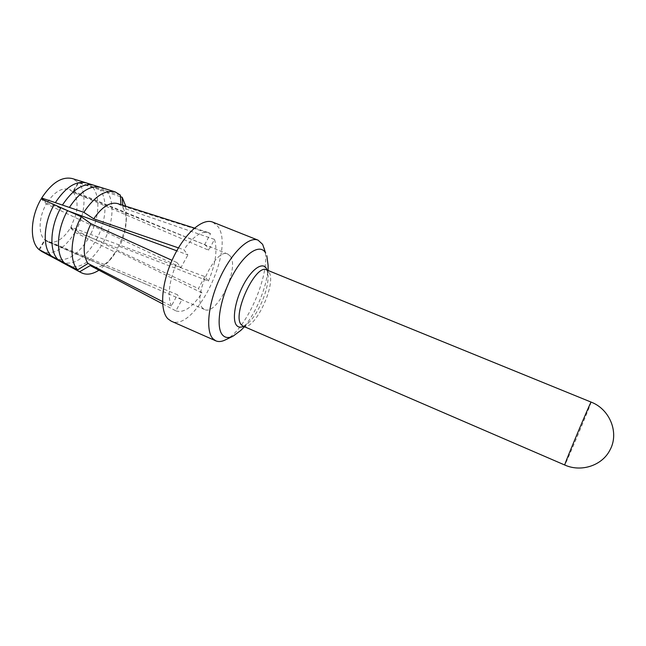 <?xml version="1.0" encoding="UTF-8"?>
<svg xmlns="http://www.w3.org/2000/svg" width="646" height="646" viewBox="0 0 646 646"><rect width="100%" height="100%" fill="white"/><g stroke="black" fill="none" stroke-linecap="round" stroke-linejoin="round"><path stroke-width="0.48" stroke-dasharray="3.23 2.42" d="M120.366 195.084L78.239 182.366L72.336 178.571M122.788 205.234L122.99 207.947L214.52 239.4L208.674 250.22L73.095 192.193L78.602 182.77L120.463 196.707M75.945 214.375L70.923 227.126L204.863 276.585L208.383 281.083L119.47 246.401L117.572 248.161L75.429 231.607C85.288 214.69 87.024 192.128 78.602 182.77M162.622 303.895L175.906 310.879L181.946 299.712L47.505 241.709C55.443 244.01 63.106 239.4 70.495 227.868L75.001 232.35C64.212 249.251 53.109 255.614 41.683 251.447M75.001 232.35L115.254 252.271L108.124 262.074L98.87 270.246M162.501 301.561L171.351 306.051L177.48 294.746L44.663 239.803C38.049 233.957 38.703 216.814 46.359 203.918L41.223 198.815M38.986 249.526L44.663 239.803M117.515 203.563L120.98 205.565L210.58 233.682L204.645 244.64L72.732 191.797L78.239 182.366M120.98 205.565L120.923 204.645M39.454 249.768L45.067 240.167L150.478 286.162M43.508 199.84L46.819 203.135C54.321 191.805 61.863 187.275 69.445 189.544L72.732 191.797M73.095 192.193C77.035 197.159 78.029 204.37 76.075 213.834M70.923 227.126L75.429 231.607M47.505 241.709L45.067 240.167M178.466 247.886L183.86 249.744L187.897 254.895L176.786 250.81M46.819 203.135L68.791 211.169M125.752 206.171L126.39 218.631C125.558 228.563 122.619 238.406 117.572 248.161M115.254 252.271L116.869 251.003L111.774 257.916C104.272 266.136 97.409 268.897 91.183 266.176M122.99 207.947C125.469 211.928 126.471 217.322 125.986 224.122C125.356 231.575 123.184 238.996 119.47 246.401M175.906 310.879C183.771 313.278 192.476 307.302 202.012 292.961L116.869 251.003M208.383 281.083C215.594 264.166 217.637 250.277 214.52 239.4M171.351 306.051C167.225 295.731 169.066 281.212 176.875 262.51L172.038 260.33M210.58 233.682L208.383 232.56C201.213 230.832 193.033 236.557 183.86 249.744M212.8 222.151L217.977 226.568C235.362 249.663 194.616 333.126 171.19 321.143M181.946 299.712L179.313 298.008L177.48 294.746M176.875 262.51L181.017 267.525L187.897 254.895M204.645 244.64L207.075 246.707L208.674 250.22M204.863 276.585L198.403 288.592L202.012 292.961M225.155 339.998C246.901 330.744 272.588 269.608 264.028 247.499M240.78 330.421C254.863 316.903 268.292 284.951 268.114 265.385M230.331 256.196C239.836 268.147 216.798 316.104 204.556 309.515L202.642 308.069C191.765 297.984 215.716 246.934 227.852 254.088L230.331 256.196M70.495 227.868L198.403 288.592M181.017 267.525L46.359 203.918M86.273 182.891L91.95 186.484M92.822 187.485C100.881 197.151 98.967 219.745 89.188 237.017M88.139 238.859C77.116 256.002 65.908 262.502 54.53 258.368M61.176 261.937C72.53 266.055 83.77 259.482 94.914 242.21M96.286 239.803C106.017 222.353 108.027 199.743 100.154 189.924M93.484 185.127L99.032 188.624M67.709 265.441C79.022 269.543 90.303 262.898 101.551 245.496M103.239 242.533C112.929 224.913 115.036 202.287 107.349 192.322M100.558 187.332L105.984 190.723M243.558 326.351L248.936 322.362C258.691 313.027 268.227 290.345 268.082 276.811L267.153 270.101M243.041 326.125C254.136 332.23 277.223 283.513 268.889 271.918L266.927 270.278C267.161 272.006 267.371 267.961 268.082 276.811L268.098 270.488M591.114 402.103L590.799 403.217C588.046 411.252 564.774 466.444 564.725 465.007M111.774 257.916L108.124 262.074M126.39 218.631L125.986 224.122M208.383 232.56L194.43 228.086M243.033 326.125C242.783 326.957 244.753 325.697 248.936 322.362L244.495 326.755M204.556 309.515L181.34 299.494M227.852 254.088L69.445 189.544"/><path stroke-width="0.97" d="M77.649 269.85C69.074 261.113 70.446 236.412 81.251 216.757L41.223 198.815C30.217 217.137 29.45 241.604 38.986 249.526L77.649 269.85L87.985 263.471L162.501 301.561M55.346 202.65C65.634 187.162 75.937 180.573 86.265 182.891L72.336 178.571C61.943 176.261 51.728 182.745 41.683 198.023L83.81 212.316L93.727 218.816L178.466 247.886M162.622 303.895L90.214 265.579L79.708 271.732L41.683 251.447L39.454 249.768M59.287 260.685L39.39 249.881M120.923 204.645L120.366 195.084L115.174 191.886C105.007 189.577 94.55 196.384 83.81 212.316M120.463 196.707L122.183 197.28L122.788 205.234M41.683 198.023L43.508 199.84M76.075 213.834L75.945 214.375M68.791 211.169L176.786 250.81M98.87 270.246C92.257 274.453 86.362 275.261 81.202 272.677L79.708 271.732M122.183 197.28L125.752 206.171M149.904 297.2L90.214 265.579M87.985 263.471C82.082 254.064 83.059 240.805 90.916 223.702L81.251 216.757M93.727 218.816C101.923 206.873 109.852 201.786 117.515 203.563L194.43 228.086M172.038 260.33L90.916 223.702M258.077 240.159C248.888 236.105 231.518 252.643 219.866 278.087C208.125 303.467 205.363 330.881 212.93 338.73L215.772 340.822L171.19 321.143L168.008 318.906C159.433 310.686 161.242 283.352 172.886 258.465C184.441 233.513 202.61 217.702 212.8 222.151L258.077 240.159L262.647 244.382L265.627 253.03C260.136 242.985 244.253 253.167 232.035 276.294C219.729 299.3 215.489 327.49 222.571 335.04C225.171 337.89 228.636 338.286 232.964 336.243L240.78 330.421L244.495 326.755M215.772 340.822C218.453 341.984 221.586 341.71 225.155 339.998L232.964 336.243M268.098 270.488L268.114 265.385L266.814 255.695M51.527 256.139C42.305 247.943 43.266 223.395 54.191 204.62M86.265 182.891L115.174 191.886M54.522 258.36L52.504 257.011M61.176 261.937L81.202 272.677M58.027 259.563C48.967 251.221 50.025 226.633 60.918 207.632M62.428 205.057C72.828 189.456 83.181 182.81 93.476 185.127M65.94 264.295L67.701 265.441M64.414 262.914C55.508 254.443 56.67 229.815 67.531 210.604M69.388 207.414C79.902 191.709 90.295 185.014 100.55 187.332M243.558 326.351C240.603 327.708 238.277 327.369 236.565 325.334C231.93 319.899 235.047 300.632 243.397 284.894C251.682 269.075 262.502 261.654 266.346 268.356L267.153 270.101M243.041 326.125L564.725 465.007L564.879 464.377C566.494 458.967 591.478 399.68 591.114 402.103L266.669 269.907C255.703 263.197 231.615 315.111 241.321 324.76L243.033 326.125M564.725 465.007C581.085 472.452 602.088 465.661 609.921 450.109C619.482 433.046 609.977 409.241 591.114 402.103"/></g></svg>
